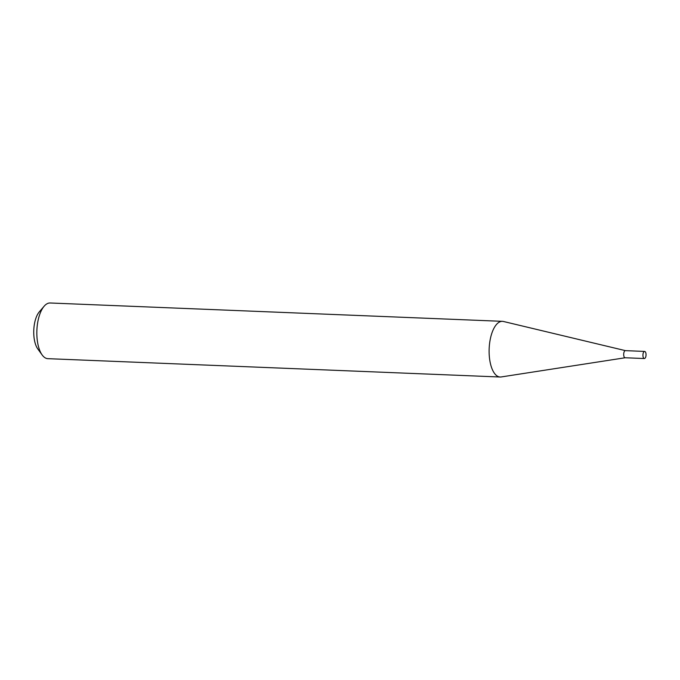 <?xml version="1.0" encoding="UTF-8"?>
<svg xmlns="http://www.w3.org/2000/svg" width="680" height="680" viewBox="0 0 680 680"><rect width="100%" height="100%" fill="white"/><g stroke="black" fill="none" stroke-linecap="round" stroke-linejoin="round"><path stroke-width="1.02" d="M625.515 350.659A3.562 1.547 92.3 0 0 625.387 350.642A3.562 1.547 92.3 0 0 623.73 353.617A3.562 1.547 92.3 0 0 625.098 357.756A3.562 1.547 92.3 0 0 625.226 357.756M642.974 354.399A3.562 1.547 92.3 0 0 644.342 358.538A3.562 1.547 92.3 0 0 646 355.563A3.562 1.547 92.3 0 0 644.631 351.424A3.562 1.547 92.3 0 0 642.974 354.399M625.447 350.642L503.438 321.478A27.863 12.13 92.3 0 0 502.41 321.334A27.863 12.13 92.3 0 0 489.456 344.615A27.863 12.13 92.3 0 0 500.148 377.009A27.863 12.13 92.3 0 0 501.185 376.95L625.158 357.765M42.151 354.96L37.782 348.925A21.174 9.214 -87.7 0 1 34 327.123A21.174 9.214 -87.7 0 1 39.287 311.882L44.132 306.221A27.863 12.13 92.3 0 0 37.179 326.273A27.863 12.13 92.3 0 0 42.151 354.96A27.863 12.13 92.3 0 0 47.872 358.666L500.148 377.009M502.41 321.334L50.124 302.991A27.863 12.13 92.3 0 0 44.132 306.221M625.098 357.756L644.342 358.538M625.387 350.642L644.631 351.424"/></g></svg>
